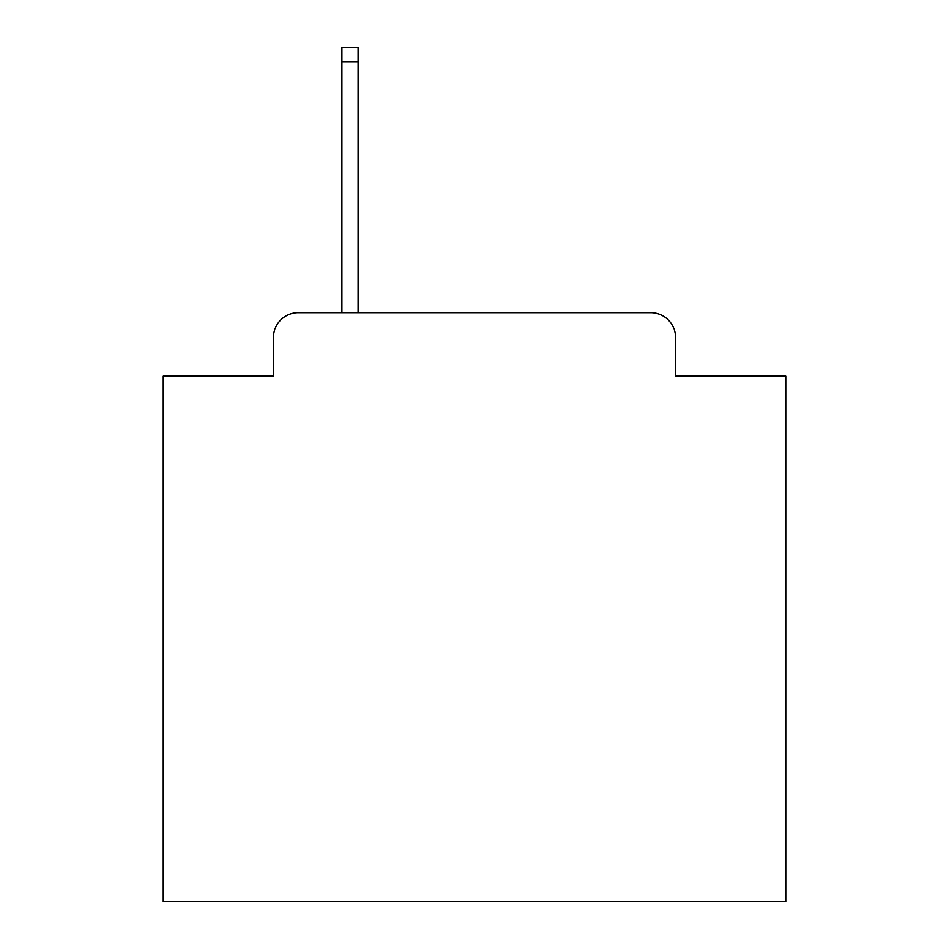 <?xml version="1.0" encoding="UTF-8"?>
<svg xmlns="http://www.w3.org/2000/svg" width="949" height="949" viewBox="0 0 949 949"><rect width="100%" height="100%" fill="white"/><g stroke="black" fill="none" stroke-linecap="round" stroke-linejoin="round"><path stroke-width="1.42" d="M273.431 337.547L273.431 376.136L273.431 337.547A24.899 24.899 0 0 1 298.33 312.648L341.901 312.648L341.901 47.45L358.093 47.45L358.093 312.648L650.67 312.648L298.33 312.648M675.569 376.136L675.569 337.547L675.569 376.136L785.76 376.136L785.76 901.55L163.24 901.55L163.24 376.136L273.431 376.136M675.569 337.547A24.899 24.899 0 0 0 650.67 312.648M341.901 61.768L358.093 61.768"/></g></svg>
